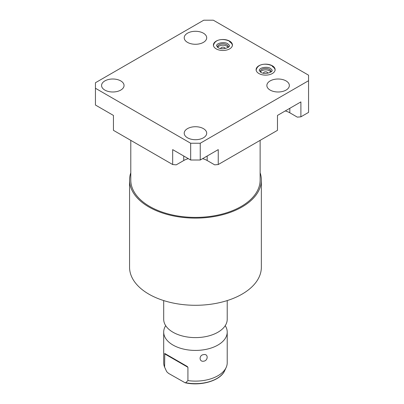 <?xml version="1.0" encoding="UTF-8"?>
<svg xmlns="http://www.w3.org/2000/svg" width="404" height="404" viewBox="0 0 404 404"><rect width="100%" height="100%" fill="white"/><g stroke="black" fill="none" stroke-linecap="round" stroke-linejoin="round"><path stroke-width="0.61" d="M188.309 158.651A16.559 9.56 0 0 0 183.749 160.514L176.23 164.852L172.67 164.534L113.438 130.341L113.438 115.428L95.44 105.035L95.44 88.264L190.668 143.243L200.248 143.243L308.56 80.709L308.56 75.179L213.332 20.2L203.752 20.2L95.44 82.734L95.44 88.264M172.67 164.534L172.67 149.621L190.668 160.014L200.248 160.014L218.246 149.621L218.246 164.534L214.681 164.852L207.166 160.514A16.559 9.56 0 0 0 202.606 158.651M218.246 164.534L277.477 130.341L277.477 115.428L300.894 101.904L300.894 116.822L297.329 117.14L289.814 112.797A16.559 9.56 0 0 0 285.254 110.933M260.125 140.36L260.125 180.068A64.665 37.335 180 0 1 241.183 206.469A64.665 37.335 180 0 1 170.71 214.564A64.665 37.335 180 0 1 130.79 180.068L130.79 140.36M260.125 172.761A65.892 38.042 180 0 1 261.353 180.068A65.892 38.042 180 0 1 242.052 206.969A65.892 38.042 180 0 1 170.241 215.216A65.892 38.042 180 0 1 129.563 180.068A65.892 38.042 180 0 1 130.79 172.761M261.353 180.068L261.353 267.241A65.892 38.042 180 0 1 242.052 294.142A65.892 38.042 180 0 1 170.241 302.389A65.892 38.042 180 0 1 129.563 267.241L129.563 180.068M163.696 300.576L163.696 319.266A31.759 18.337 0 0 0 168.367 328.841A31.759 18.337 0 0 0 217.918 332.234A31.759 18.337 180 0 0 222.548 328.841A31.759 18.337 180 0 0 227.22 319.266L227.22 300.576M225.215 325.674A31.759 18.337 180 0 1 227.22 332.083A31.759 18.337 180 0 1 217.918 345.051A31.759 18.337 0 0 1 183.305 349.026A31.759 18.337 0 0 1 163.696 332.083A31.759 18.337 0 0 1 165.696 325.674M163.696 332.083L163.696 362.777A31.759 18.337 0 0 0 164.6 367.13L164.781 353.49L187.214 366.443L187.921 367.281L187.921 380.593A31.759 18.337 0 0 0 217.918 375.745A31.759 18.337 0 0 0 226.149 367.499A31.759 18.337 0 0 0 227.22 362.777L227.22 332.083M203.677 354.626C208.333 353.49 208.302 360.615 203.677 361.196C198.894 362.06 198.925 354.934 203.677 354.626M164.6 367.13L166.231 370.68A30.244 17.458 0 0 0 166.837 371.826L168.564 373.392L185.103 382.765L185.689 382.709L187.921 380.593M187.214 366.443L164.781 353.49M224.952 48.576A2.076 1.197 0 0 0 224.993 48.344A2.076 1.197 0 0 0 224.382 47.5A2.076 1.197 0 0 0 222.124 47.238A2.076 1.197 0 0 0 220.842 48.344A2.076 1.197 0 0 0 220.882 48.576M270.791 72.069A5.419 3.131 0 0 0 269.453 70.786A5.419 3.131 0 0 0 260.444 72.069M267.655 73.23A2.076 1.197 0 0 0 267.695 72.998A2.076 1.197 0 0 0 267.084 72.154A2.076 1.197 0 0 0 264.822 71.892A2.076 1.197 0 0 0 263.544 72.998A2.076 1.197 0 0 0 263.585 73.23M228.093 47.414A5.419 3.131 0 0 0 226.75 46.132A5.419 3.131 0 0 0 217.741 47.414M271.013 71.912A5.419 3.131 0 0 0 271.039 71.614A5.419 3.131 0 0 0 269.453 69.402A5.419 3.131 0 0 0 263.544 68.725A5.419 3.131 0 0 0 260.196 71.614A5.419 3.131 0 0 0 260.221 71.912M228.316 47.258A5.419 3.131 0 0 0 228.336 46.965A5.419 3.131 0 0 0 226.75 44.748A5.419 3.131 0 0 0 220.842 44.071A5.419 3.131 0 0 0 217.498 46.965A5.419 3.131 0 0 0 217.519 47.258M229.639 41.112A9.509 5.489 0 0 0 219.276 39.92A9.509 5.489 0 0 0 213.408 44.99A9.509 5.489 0 0 0 216.196 48.874A9.509 5.489 0 0 0 226.553 50.061A9.509 5.489 0 0 0 232.426 44.99A9.509 5.489 0 0 0 229.639 41.112M232.406 45.344A9.509 5.489 0 0 0 229.639 41.819M187.507 137.804A11.241 6.489 180 0 1 184.214 133.214A11.241 6.489 180 0 1 191.153 127.22A11.241 6.489 180 0 1 203.409 128.624A11.241 6.489 180 0 1 206.702 133.214A11.241 6.489 180 0 1 199.758 139.213A11.241 6.489 180 0 1 187.507 137.804M187.507 42.375A11.241 6.489 180 0 1 184.214 37.784A11.241 6.489 180 0 1 191.153 31.785A11.241 6.489 180 0 1 203.409 33.194A11.241 6.489 180 0 1 206.702 37.784A11.241 6.489 180 0 1 199.758 43.778A11.241 6.489 180 0 1 187.507 42.375M270.155 90.087A11.241 6.489 180 0 1 266.862 85.502A11.241 6.489 180 0 1 273.801 79.502A11.241 6.489 180 0 1 286.057 80.911A11.241 6.489 180 0 1 289.35 85.502A11.241 6.489 180 0 1 282.406 91.496A11.241 6.489 180 0 1 270.155 90.087M272.341 65.766A9.509 5.489 0 0 0 261.979 64.574A9.509 5.489 0 0 0 256.111 69.645A9.509 5.489 0 0 0 258.893 73.528A9.509 5.489 0 0 0 269.256 74.715A9.509 5.489 0 0 0 275.124 69.645A9.509 5.489 0 0 0 272.341 65.766M104.858 90.087A11.241 6.489 180 0 1 101.566 85.502A11.241 6.489 180 0 1 108.504 79.502A11.241 6.489 180 0 1 120.761 80.911A11.241 6.489 180 0 1 124.053 85.502A11.241 6.489 180 0 1 117.109 91.496A11.241 6.489 180 0 1 104.858 90.087M190.668 160.014L190.668 143.243M300.894 116.822L308.56 112.393L308.56 80.709M200.248 160.014L200.248 143.243M275.104 69.998A9.509 5.489 0 0 0 272.341 66.473M185.689 382.709A30.244 17.458 0 0 0 224.68 370.68L226.149 367.499M164.6 353.818L187.921 367.281M183.749 160.514L183.749 156.02M207.166 160.514L207.166 156.02M289.814 112.797L289.814 108.302M166.231 370.68L165.14 368.312M185.103 382.765C200.95 386.401 220.498 380.684 224.68 370.68M229.331 45.703C229.704 45.627 229.184 44.985 227.775 43.789C225.124 41.663 216.908 42.657 216.499 45.703L218.059 47.611C222.043 50.419 230.502 47.344 229.331 45.703M232.426 45.703C232.462 43.98 231.426 42.45 229.321 41.112C224.286 38.622 214.812 38.461 213.408 45.703M272.033 70.357C272.402 70.276 271.887 69.639 270.473 68.443C267.822 66.317 259.61 67.311 259.201 70.357L260.762 72.266C264.746 75.073 273.205 71.998 272.033 70.357M275.124 70.357C275.164 68.63 274.129 67.104 272.023 65.766C266.988 63.271 257.51 63.115 256.111 70.357"/></g></svg>
